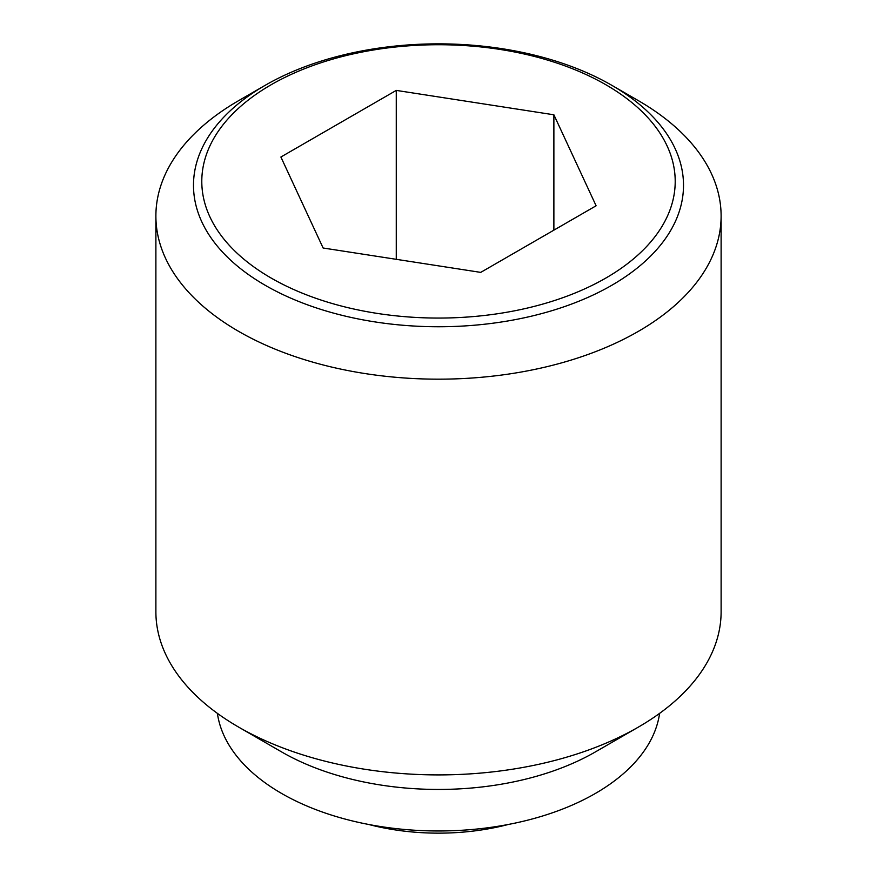 <?xml version="1.0" encoding="UTF-8"?>
<svg xmlns="http://www.w3.org/2000/svg" width="877" height="877" viewBox="0 0 877 877"><rect width="100%" height="100%" fill="white"/><g stroke="black" fill="none" stroke-linecap="round" stroke-linejoin="round"><path stroke-width="1.32" d="M508.375 824.457A169.656 97.95 180 0 1 368.625 824.457M638.335 100.636L611.751 85.288A245.001 141.449 180 0 1 611.751 85.277A245.001 141.449 180 0 1 611.74 285.321A245.001 141.449 180 0 1 265.26 285.321A245.001 141.449 180 0 1 265.249 85.277A245.001 141.449 180 0 1 265.26 85.277A245.001 141.449 180 0 1 611.74 85.277L638.335 100.636A282.613 163.166 0 0 1 721.113 216.005L721.113 611.74A282.613 163.166 0 0 1 638.335 727.121A282.613 163.166 0 0 1 238.665 727.121L281.627 751.929A221.848 128.086 0 0 0 281.627 751.929L281.627 751.929A221.848 128.086 0 0 0 595.373 751.929L638.335 727.121M265.249 85.277L238.665 100.636A282.613 163.166 0 0 0 155.887 216.005A282.613 163.166 0 0 0 238.665 331.385A282.613 163.166 0 0 0 546.645 366.75A282.613 163.166 0 0 0 721.113 216.005M155.887 216.005L155.887 611.74A282.613 163.166 0 0 0 238.665 727.121L281.627 751.929M217.397 713.363A221.848 128.086 0 0 0 281.627 793.466A221.848 128.086 0 0 0 514.942 823.13A221.848 128.086 0 0 0 659.603 713.363M605.886 278.031A236.713 136.669 0 0 0 605.886 84.762A236.713 136.669 0 0 0 271.114 84.762A236.713 136.669 0 0 0 271.114 278.031A236.713 136.669 0 0 0 605.886 278.031M396.272 90.397L553.88 114.788L596.108 205.777L480.728 272.385L323.12 248.005L280.892 157.016L396.272 90.397L396.272 259.318M553.88 114.788L553.88 230.158"/></g></svg>
